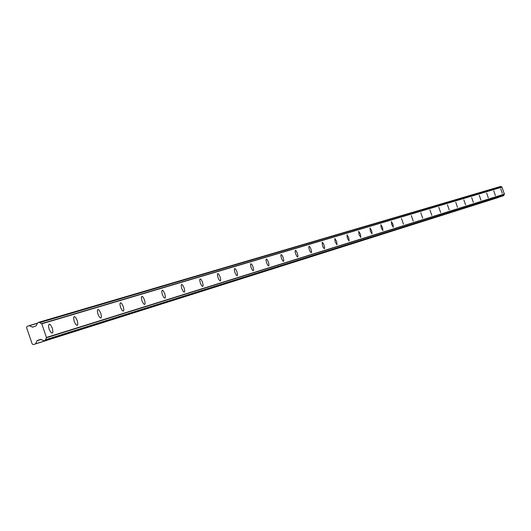<?xml version="1.0" encoding="UTF-8"?>
<svg xmlns="http://www.w3.org/2000/svg" width="531" height="531" viewBox="0 0 531 531"><rect width="100%" height="100%" fill="white"/><g stroke="black" fill="none" stroke-linecap="round" stroke-linejoin="round"><path stroke-width="0.8" d="M502.353 193.45L500.733 188.77L502.353 193.45M52.284 333.149L52.947 331.795L52.31 328.078L50.498 324.76L49.117 324.102L48.5 326.26L49.144 329.18L50.956 332.486L52.317 333.136M77.234 325.41L77.851 324.096L77.221 320.485L75.475 317.246L74.161 316.595L73.577 317.903L74.221 321.527L75.973 324.753L77.267 325.397M100.883 318.069L101.461 316.801L100.83 313.283L99.144 310.131L97.89 309.487L97.346 310.748L97.983 314.272L99.675 317.419L100.917 318.056M123.325 311.1L123.869 309.878L123.245 306.453L121.612 303.374L120.451 302.723L119.906 303.958L120.537 307.389L122.17 310.462L123.358 311.093M144.658 304.475L145.162 303.294L144.545 299.962L142.965 296.948L141.85 296.311L141.346 297.506L141.969 300.845L143.549 303.851L144.684 304.469M164.955 298.176L165.433 297.028L164.816 293.782L163.282 290.835L162.187 290.218L161.769 292.063L162.36 294.619L163.893 297.559L164.955 298.176M184.297 292.176L184.742 291.061L184.124 287.888L182.644 285.014L181.595 284.404L181.171 285.519L181.788 288.691L183.275 291.565L184.317 292.169M202.736 286.448L203.154 285.366L202.55 282.273L201.11 279.459L200.127 278.848L199.702 279.937L200.32 283.036L201.76 285.851L202.756 286.441M220.352 280.985L220.743 279.937L220.139 276.91L218.739 274.155L217.77 273.565L217.398 274.613L218.009 277.64L219.037 279.864L220.365 280.979M237.184 275.762L237.549 274.739L236.952 271.786L235.598 269.084L234.662 268.5L234.35 270.153L234.914 272.476L236.275 275.171L237.198 275.755M253.287 270.757L253.639 269.768L253.041 266.881L252.072 264.743L250.844 263.655L250.493 264.65L251.09 267.544L252.411 270.179L253.307 270.757M268.713 265.971L268.998 264.405L268.454 262.181L267.166 259.593L266.303 259.022L265.991 259.984L266.582 262.812L267.87 265.4L268.726 265.965M283.501 261.378L283.806 260.436L283.229 257.674L281.974 255.139L281.158 254.568L280.846 255.517L281.43 258.285L282.684 260.821L283.514 261.378M297.685 256.977L297.977 256.061L297.4 253.353L296.179 250.864L295.375 250.307L295.143 251.8L295.674 253.937L296.902 256.427L297.685 256.977M311.305 252.749L311.584 251.853L311.013 249.205L310.131 247.234L309.042 246.211L308.83 247.672L309.354 249.762L310.237 251.734L311.305 252.749M324.401 248.687L324.66 247.811L324.089 245.216L323.233 243.284L322.178 242.275L322.503 245.753L323.359 247.685L324.408 248.681M336.986 244.778L336.674 241.379L334.822 238.485L335.141 241.897L336.999 244.778M349.106 241.014L348.781 237.689L346.982 234.841L347.307 238.18L349.113 241.014M360.775 237.397L360.443 234.131L358.677 231.337L359.022 234.609L360.788 237.39M372.025 233.905L371.687 230.7L369.968 227.958L370.319 231.158L372.032 233.899M382.878 230.534L382.532 227.394L380.86 224.693L381.212 227.839L382.884 230.534M393.345 227.288L392.993 224.201L391.36 221.546L391.719 224.633L393.345 227.288M403.46 224.148L401.502 218.506L403.46 224.148M413.231 221.115L411.306 215.566L413.231 221.115M422.676 218.181L420.791 212.725L422.676 218.181M431.809 215.347L429.964 209.977L431.816 215.34M440.657 212.599L438.838 207.322L440.664 212.599M449.219 209.944L447.421 204.747L449.226 209.937M457.516 207.369L455.751 202.251L457.523 207.362M465.561 204.866L463.828 199.829L465.568 204.866M473.367 202.45L471.647 197.486L473.367 202.444M480.933 200.101L479.241 195.209L480.933 200.101M488.281 197.817L486.622 192.999L488.281 197.817M495.416 195.6L493.777 190.855L495.416 195.6M504.311 194.266L46.509 337.61L45.334 340.112L503.76 195.468L504.311 194.266L46.35 337.782L504.311 194.266M38.59 322.344L500.647 186.434L38.59 322.344L37.568 323.021L36.002 325.974L32.583 327.162L29.205 325.622L37.475 323.18L27.068 326.366L26.55 327.521L32.212 344.015L33.327 344.606L498.629 197.266M46.509 337.61L41.723 323.671L501.948 187.058L500.647 186.434M39.267 322.43L41.491 323.638L501.835 187.038L41.537 323.625M501.948 187.058L504.404 194.173M503.76 195.468L44.312 340.789L45.334 340.112M33.327 344.606L498.476 197.459M498.589 197.359L35.458 343.862M35.663 343.67L37.19 340.537L40.595 339.355L44.312 340.789M29.477 325.649L37.462 323.293M39.559 322.642L500.799 186.547M41.922 323.771L502.047 187.111M504.45 194.074L46.602 337.411M503.813 195.289L45.434 339.767M503.501 195.72L44.856 340.603M34.661 326.446L32.325 327.136M40.88 339.382L37.19 340.537M36.984 340.729L41.033 339.462"/></g></svg>
